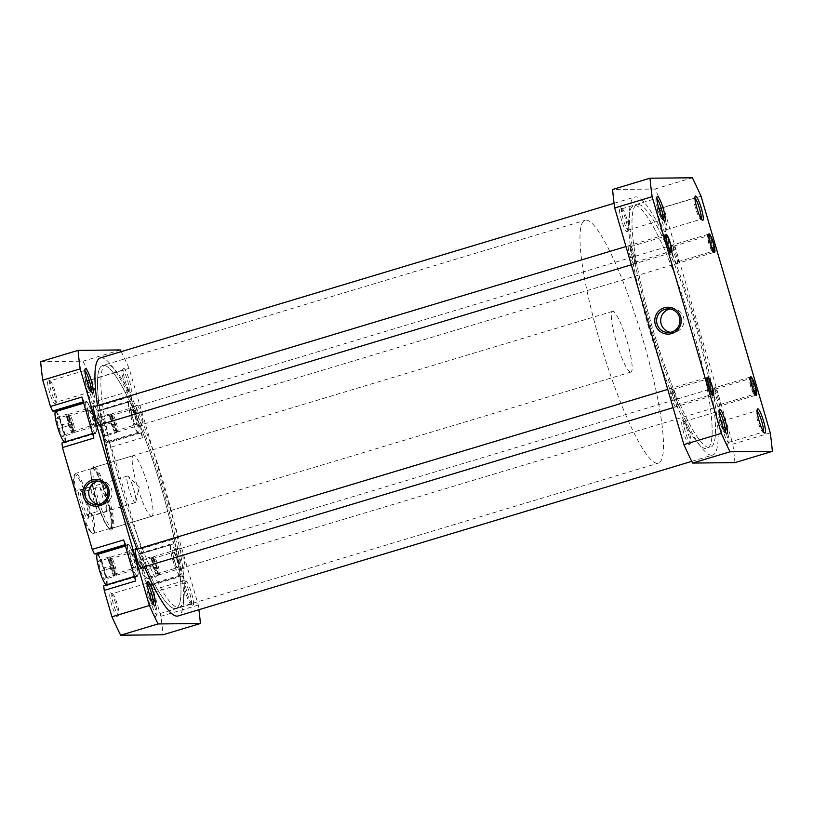 <?xml version="1.0" encoding="UTF-8"?>
<svg xmlns="http://www.w3.org/2000/svg" width="813" height="813" viewBox="0 0 813 813"><rect width="100%" height="100%" fill="white"/><g stroke="black" fill="none" stroke-linecap="round" stroke-linejoin="round"><path stroke-width="0.61" stroke-dasharray="4.07 3.05" d="M157.996 571.031A8.404 1.382 -106.8 0 1 157.57 574.049A8.404 1.382 -106.8 0 1 154.968 569.13A8.404 1.382 -106.8 0 1 152.814 561.061A8.404 1.382 -106.8 0 1 152.793 558.185A8.404 1.382 -106.8 0 1 155.374 561.763A8.404 1.382 -106.8 0 1 157.996 571.031M153.515 560.086A9.512 1.565 73.2 0 0 155.954 569.222A9.512 1.565 73.2 0 0 158.901 574.791A9.512 1.565 73.2 0 0 159.196 574.842A9.512 1.565 73.2 0 0 159.378 571.376A9.512 1.565 73.2 0 0 156.685 561.549A9.512 1.565 73.2 0 0 153.708 556.62A9.512 1.565 73.2 0 0 153.494 556.824A9.512 1.565 73.2 0 0 153.515 560.086M755.44 391.968A9.512 1.565 -106.8 0 1 755.46 395.23A9.512 1.565 -106.8 0 1 755.247 395.433A9.512 1.565 -106.8 0 1 752.269 390.504A9.512 1.565 -106.8 0 1 749.566 380.677A9.512 1.565 -106.8 0 1 749.759 377.212A9.512 1.565 -106.8 0 1 750.053 377.262A9.512 1.565 -106.8 0 1 752.99 382.832A9.512 1.565 -106.8 0 1 755.44 391.968M116.218 428.166A8.404 1.382 -106.8 0 1 115.792 431.175A8.404 1.382 -106.8 0 1 113.19 426.256A8.404 1.382 -106.8 0 1 111.035 418.197A8.404 1.382 -106.8 0 1 111.015 415.311A8.404 1.382 -106.8 0 1 113.596 418.898A8.404 1.382 -106.8 0 1 116.218 428.166M111.737 417.221A9.512 1.565 73.2 0 0 114.176 426.347A9.512 1.565 73.2 0 0 117.123 431.916A9.512 1.565 73.2 0 0 117.418 431.967A9.512 1.565 73.2 0 0 117.6 428.512A9.512 1.565 73.2 0 0 114.907 418.685A9.512 1.565 73.2 0 0 111.93 413.756A9.512 1.565 73.2 0 0 111.716 413.959A9.512 1.565 73.2 0 0 111.737 417.221M713.662 249.103A9.512 1.565 -106.8 0 1 713.682 252.355A9.512 1.565 -106.8 0 1 713.468 252.558A9.512 1.565 -106.8 0 1 710.491 247.64A9.512 1.565 -106.8 0 1 707.788 237.813A9.512 1.565 -106.8 0 1 707.981 234.347A9.512 1.565 -106.8 0 1 708.275 234.398A9.512 1.565 -106.8 0 1 711.212 239.967A9.512 1.565 -106.8 0 1 713.662 249.103M73.272 428.603A8.404 1.382 -106.8 0 1 72.845 431.612A8.404 1.382 -106.8 0 1 70.243 426.693A8.404 1.382 -106.8 0 1 68.089 418.624A8.404 1.382 -106.8 0 1 68.068 415.748A8.404 1.382 -106.8 0 1 70.65 419.335A8.404 1.382 -106.8 0 1 73.272 428.603M68.79 417.648A9.512 1.565 73.2 0 0 71.239 426.784A9.512 1.565 73.2 0 0 74.176 432.353A9.512 1.565 73.2 0 0 74.471 432.404A9.512 1.565 73.2 0 0 74.664 428.939A9.512 1.565 73.2 0 0 71.961 419.112A9.512 1.565 73.2 0 0 68.983 414.193A9.512 1.565 73.2 0 0 68.77 414.396A9.512 1.565 73.2 0 0 68.79 417.648M670.715 249.53A9.512 1.565 -106.8 0 1 670.735 252.792A9.512 1.565 -106.8 0 1 670.522 252.995A9.512 1.565 -106.8 0 1 667.544 248.067A9.512 1.565 -106.8 0 1 664.851 238.239A9.512 1.565 -106.8 0 1 665.034 234.774A9.512 1.565 -106.8 0 1 665.329 234.835A9.512 1.565 -106.8 0 1 668.276 240.394A9.512 1.565 -106.8 0 1 670.715 249.53M115.05 571.468A8.404 1.382 -106.8 0 1 114.623 574.476A8.404 1.382 -106.8 0 1 112.021 569.567A8.404 1.382 -106.8 0 1 109.867 561.498A8.404 1.382 -106.8 0 1 109.846 558.612A8.404 1.382 -106.8 0 1 112.428 562.2A8.404 1.382 -106.8 0 1 115.05 571.468M110.568 560.523A9.512 1.565 73.2 0 0 113.007 569.659A9.512 1.565 73.2 0 0 115.954 575.218A9.512 1.565 73.2 0 0 116.249 575.279A9.512 1.565 73.2 0 0 116.442 571.813A9.512 1.565 73.2 0 0 113.739 561.986A9.512 1.565 73.2 0 0 110.761 557.057A9.512 1.565 73.2 0 0 110.548 557.261A9.512 1.565 73.2 0 0 110.568 560.523M712.493 392.405A9.512 1.565 -106.8 0 1 712.513 395.657A9.512 1.565 -106.8 0 1 712.3 395.86A9.512 1.565 -106.8 0 1 709.322 390.941A9.512 1.565 -106.8 0 1 706.629 381.114A9.512 1.565 -106.8 0 1 706.812 377.649A9.512 1.565 -106.8 0 1 707.107 377.699A9.512 1.565 -106.8 0 1 710.054 383.269A9.512 1.565 -106.8 0 1 712.493 392.405M638.205 204.47A126.828 20.904 -106.8 0 1 694.648 322.934A126.828 20.904 -106.8 0 1 710.308 447.496A126.828 20.904 -106.8 0 1 709.312 447.648A126.828 20.904 -106.8 0 1 652.869 329.184A126.828 20.904 -106.8 0 1 637.209 204.612A126.828 20.904 -106.8 0 1 638.205 204.47A126.828 20.904 -106.8 0 1 694.648 322.934A126.828 20.904 -106.8 0 1 710.308 447.496A126.828 20.904 -106.8 0 1 709.312 447.648A126.828 20.904 -106.8 0 1 652.869 329.184A126.828 20.904 -106.8 0 1 637.209 204.612A126.828 20.904 -106.8 0 1 638.205 204.47M103.688 365.352A126.828 20.904 -106.8 0 1 160.131 483.816A126.828 20.904 -106.8 0 1 175.791 608.388A126.828 20.904 -106.8 0 1 174.795 608.53A126.828 20.904 -106.8 0 1 118.352 490.066A126.828 20.904 -106.8 0 1 102.692 365.504A126.828 20.904 -106.8 0 1 103.688 365.352A126.828 20.904 73.2 0 0 102.692 365.504A126.828 20.904 73.2 0 0 118.352 490.066A126.828 20.904 73.2 0 0 174.795 608.53A126.828 20.904 73.2 0 0 175.791 608.388A126.828 20.904 73.2 0 0 160.131 483.816A126.828 20.904 73.2 0 0 103.688 365.352M144.358 566.813A134.755 22.215 -106.8 0 1 137.092 549.131M100.721 424.508A134.755 22.215 -106.8 0 1 97.479 405.616M100.406 357.913A134.755 22.215 -106.8 0 1 101.462 357.75A134.755 22.215 -106.8 0 1 161.431 483.623A134.755 22.215 -106.8 0 1 178.077 615.98M711.538 455.25A134.755 22.215 -106.8 0 1 651.569 329.377A134.755 22.215 -106.8 0 1 634.923 197.02A134.755 22.215 -106.8 0 1 635.979 196.868A134.755 22.215 -106.8 0 1 695.948 322.741A134.755 22.215 -106.8 0 1 712.595 455.087A134.755 22.215 -106.8 0 1 711.538 455.25M719.109 411.398A11.097 1.829 73.2 0 0 718.662 411.185A11.097 1.829 73.2 0 0 718.58 411.195A11.097 1.829 73.2 0 0 718.326 411.439A11.097 1.829 73.2 0 0 720.023 422.354A11.097 1.829 73.2 0 0 724.637 432.384A11.097 1.829 73.2 0 0 724.891 432.465A11.097 1.829 73.2 0 0 724.972 432.455A11.097 1.829 73.2 0 0 725.308 431.988M711.375 394.64A8.089 1.331 73.2 0 0 711.436 394.63A8.089 1.331 73.2 0 0 710.44 386.693A8.089 1.331 73.2 0 0 706.843 379.143A8.089 1.331 73.2 0 0 706.782 379.153A8.089 1.331 73.2 0 0 706.599 379.325A8.089 1.331 73.2 0 0 707.828 387.273A8.089 1.331 73.2 0 0 711.192 394.59A8.089 1.331 73.2 0 0 711.375 394.64M669.597 251.776A8.089 1.331 73.2 0 0 669.658 251.766A8.089 1.331 73.2 0 0 668.662 243.819A8.089 1.331 73.2 0 0 665.064 236.268A8.089 1.331 73.2 0 0 665.004 236.278A8.089 1.331 73.2 0 0 664.821 236.451A8.089 1.331 73.2 0 0 666.05 244.408A8.089 1.331 73.2 0 0 669.414 251.715A8.089 1.331 73.2 0 0 669.597 251.776M656.894 198.616A11.097 1.829 73.2 0 0 656.447 198.402A11.097 1.829 73.2 0 0 656.355 198.413A11.097 1.829 73.2 0 0 656.111 198.657A11.097 1.829 73.2 0 0 657.798 209.571A11.097 1.829 73.2 0 0 662.412 219.601A11.097 1.829 73.2 0 0 662.666 219.683A11.097 1.829 73.2 0 0 662.758 219.662A11.097 1.829 73.2 0 0 663.093 219.205M757.167 411.012A11.097 1.829 73.2 0 0 756.72 410.799A11.097 1.829 73.2 0 0 756.629 410.809A11.097 1.829 73.2 0 0 756.385 411.053A11.097 1.829 73.2 0 0 758.082 421.967A11.097 1.829 73.2 0 0 762.685 432.008A11.097 1.829 73.2 0 0 762.94 432.079A11.097 1.829 73.2 0 0 763.031 432.069A11.097 1.829 73.2 0 0 763.366 431.601M754.322 394.214A8.089 1.331 73.2 0 0 754.383 394.203A8.089 1.331 73.2 0 0 753.387 386.256A8.089 1.331 73.2 0 0 749.789 378.706A8.089 1.331 73.2 0 0 749.728 378.716A8.089 1.331 73.2 0 0 749.545 378.888A8.089 1.331 73.2 0 0 750.775 386.846A8.089 1.331 73.2 0 0 754.139 394.153A8.089 1.331 73.2 0 0 754.322 394.214M712.544 251.339A8.089 1.331 73.2 0 0 712.605 251.329A8.089 1.331 73.2 0 0 711.609 243.392A8.089 1.331 73.2 0 0 708.011 235.841A8.089 1.331 73.2 0 0 707.95 235.851A8.089 1.331 73.2 0 0 707.767 236.024A8.089 1.331 73.2 0 0 708.997 243.971A8.089 1.331 73.2 0 0 712.361 251.288A8.089 1.331 73.2 0 0 712.544 251.339M694.942 198.23A11.097 1.829 73.2 0 0 694.495 198.016A11.097 1.829 73.2 0 0 694.414 198.026A11.097 1.829 73.2 0 0 694.16 198.27A11.097 1.829 73.2 0 0 695.857 209.185A11.097 1.829 73.2 0 0 700.471 219.225A11.097 1.829 73.2 0 0 700.715 219.297A11.097 1.829 73.2 0 0 700.806 219.286A11.097 1.829 73.2 0 0 701.141 218.819M689.404 444.802A12.683 2.093 73.2 0 0 689.78 444.508A12.683 2.093 73.2 0 0 687.849 432.038A12.683 2.093 73.2 0 0 682.574 420.565A12.683 2.093 73.2 0 0 682.29 420.484A12.683 2.093 73.2 0 0 683.672 432.658A12.683 2.093 73.2 0 0 689.404 444.802M684.231 421.551A11.097 1.829 -106.8 0 1 684.475 421.622A11.097 1.829 -106.8 0 1 689.089 431.662A11.097 1.829 -106.8 0 1 690.786 442.577A11.097 1.829 -106.8 0 1 690.542 442.811A11.097 1.829 -106.8 0 1 690.45 442.831A11.097 1.829 -106.8 0 1 685.511 432.465A11.097 1.829 -106.8 0 1 684.14 421.561A11.097 1.829 -106.8 0 1 684.231 421.551M675.888 406.978A9.675 1.596 73.2 0 0 676.182 406.764A9.675 1.596 73.2 0 0 674.699 397.252A9.675 1.596 73.2 0 0 670.684 388.502A9.675 1.596 73.2 0 0 670.461 388.431A9.675 1.596 73.2 0 0 671.518 397.72A9.675 1.596 73.2 0 0 675.888 406.978M672.402 389.508A8.089 1.331 -106.8 0 1 672.585 389.559A8.089 1.331 -106.8 0 1 675.949 396.876A8.089 1.331 -106.8 0 1 677.178 404.823A8.089 1.331 -106.8 0 1 677.005 404.996A8.089 1.331 -106.8 0 1 676.934 405.006A8.089 1.331 -106.8 0 1 673.337 397.455A8.089 1.331 -106.8 0 1 672.341 389.518A8.089 1.331 -106.8 0 1 672.402 389.508M634.11 264.113A9.675 1.596 73.2 0 0 634.404 263.89A9.675 1.596 73.2 0 0 632.921 254.378A9.675 1.596 73.2 0 0 628.906 245.628A9.675 1.596 73.2 0 0 628.683 245.567A9.675 1.596 73.2 0 0 629.74 254.855A9.675 1.596 73.2 0 0 634.11 264.113M630.624 246.634A8.089 1.331 -106.8 0 1 630.807 246.695A8.089 1.331 -106.8 0 1 634.17 254.002A8.089 1.331 -106.8 0 1 635.4 261.959A8.089 1.331 -106.8 0 1 635.227 262.132A8.089 1.331 -106.8 0 1 635.156 262.142A8.089 1.331 -106.8 0 1 631.559 254.591A8.089 1.331 -106.8 0 1 630.563 246.644A8.089 1.331 -106.8 0 1 630.624 246.634M627.179 232.02A12.683 2.093 73.2 0 0 627.555 231.725A12.683 2.093 73.2 0 0 625.624 219.256A12.683 2.093 73.2 0 0 620.349 207.782A12.683 2.093 73.2 0 0 620.065 207.701A12.683 2.093 73.2 0 0 621.447 219.876A12.683 2.093 73.2 0 0 627.179 232.02M622.006 208.768A11.097 1.829 -106.8 0 1 622.26 208.839A11.097 1.829 -106.8 0 1 626.874 218.88A11.097 1.829 -106.8 0 1 628.561 229.794A11.097 1.829 -106.8 0 1 628.317 230.028A11.097 1.829 -106.8 0 1 628.225 230.049A11.097 1.829 -106.8 0 1 623.286 219.683A11.097 1.829 -106.8 0 1 621.925 208.778A11.097 1.829 -106.8 0 1 622.006 208.768M727.452 444.416A12.683 2.093 73.2 0 0 727.838 444.132A12.683 2.093 73.2 0 0 725.897 431.652A12.683 2.093 73.2 0 0 720.623 420.179A12.683 2.093 73.2 0 0 720.338 420.097A12.683 2.093 73.2 0 0 721.72 432.282A12.683 2.093 73.2 0 0 727.452 444.416M722.279 421.164A11.097 1.829 -106.8 0 1 722.533 421.236A11.097 1.829 -106.8 0 1 727.147 431.276A11.097 1.829 -106.8 0 1 728.834 442.191A11.097 1.829 -106.8 0 1 728.59 442.435A11.097 1.829 -106.8 0 1 728.509 442.445A11.097 1.829 -106.8 0 1 723.57 432.079A11.097 1.829 -106.8 0 1 722.198 421.175A11.097 1.829 -106.8 0 1 722.279 421.164M718.834 406.541A9.675 1.596 73.2 0 0 719.119 406.327A9.675 1.596 73.2 0 0 717.645 396.815A9.675 1.596 73.2 0 0 713.631 388.065A9.675 1.596 73.2 0 0 713.408 388.004A9.675 1.596 73.2 0 0 714.464 397.293A9.675 1.596 73.2 0 0 718.834 406.541M715.349 389.071A8.089 1.331 -106.8 0 1 715.531 389.122A8.089 1.331 -106.8 0 1 718.895 396.439A8.089 1.331 -106.8 0 1 720.125 404.396A8.089 1.331 -106.8 0 1 719.952 404.569A8.089 1.331 -106.8 0 1 719.881 404.579A8.089 1.331 -106.8 0 1 716.283 397.018A8.089 1.331 -106.8 0 1 715.288 389.081A8.089 1.331 -106.8 0 1 715.349 389.071M677.056 263.676A9.675 1.596 73.2 0 0 677.341 263.453A9.675 1.596 73.2 0 0 675.867 253.941A9.675 1.596 73.2 0 0 671.853 245.201A9.675 1.596 73.2 0 0 671.629 245.13A9.675 1.596 73.2 0 0 672.686 254.418A9.675 1.596 73.2 0 0 677.056 263.676M673.571 246.207A8.089 1.331 -106.8 0 1 673.753 246.258A8.089 1.331 -106.8 0 1 677.117 253.575A8.089 1.331 -106.8 0 1 678.347 261.522A8.089 1.331 -106.8 0 1 678.174 261.695A8.089 1.331 -106.8 0 1 678.103 261.705A8.089 1.331 -106.8 0 1 674.505 254.154A8.089 1.331 -106.8 0 1 673.51 246.217A8.089 1.331 -106.8 0 1 673.571 246.207M665.227 231.634A12.683 2.093 73.2 0 0 665.613 231.349A12.683 2.093 73.2 0 0 663.672 218.87A12.683 2.093 73.2 0 0 658.408 207.396A12.683 2.093 73.2 0 0 658.113 207.315A12.683 2.093 73.2 0 0 659.495 219.49A12.683 2.093 73.2 0 0 665.227 231.634M660.065 208.382A11.097 1.829 -106.8 0 1 660.308 208.453A11.097 1.829 -106.8 0 1 664.922 218.494A11.097 1.829 -106.8 0 1 666.619 229.408A11.097 1.829 -106.8 0 1 666.365 229.652A11.097 1.829 -106.8 0 1 666.284 229.662A11.097 1.829 -106.8 0 1 661.345 219.297A11.097 1.829 -106.8 0 1 659.973 208.392A11.097 1.829 -106.8 0 1 660.065 208.382M670.44 332.314A11.849 11.677 -90.6 0 0 683.906 318.869A11.849 11.677 -90.6 0 0 670.207 308.981M705.948 448.664A126.828 20.904 -106.8 0 1 649.506 330.19A126.828 20.904 -106.8 0 1 633.835 205.628A126.828 20.904 -106.8 0 1 634.831 205.476A126.828 20.904 -106.8 0 1 691.274 323.95A126.828 20.904 -106.8 0 1 706.944 448.512A126.828 20.904 -106.8 0 1 705.948 448.664A126.828 20.904 -106.8 0 1 649.506 330.19A126.828 20.904 -106.8 0 1 633.835 205.628A126.828 20.904 -106.8 0 1 634.831 205.476A126.828 20.904 -106.8 0 1 691.274 323.95A126.828 20.904 -106.8 0 1 706.944 448.512A126.828 20.904 -106.8 0 1 705.948 448.664M734.922 462.627A188.646 31.097 73.2 0 0 732.818 444.132L663.621 207.478A188.646 31.097 73.2 0 0 654.922 189.053L612.596 189.48M654.922 189.053L692.351 177.783M663.621 207.478L701.05 196.218M770.257 432.872L732.818 444.132M107.59 441.53A15.854 2.612 -106.8 0 1 100.527 426.723A15.854 2.612 -106.8 0 1 98.576 411.154A15.854 2.612 -106.8 0 1 98.698 411.134A15.854 2.612 -106.8 0 1 105.751 425.941A15.854 2.612 -106.8 0 1 107.712 441.51A15.854 2.612 -106.8 0 1 107.59 441.53M138.281 432.292A15.854 2.612 -106.8 0 1 131.228 417.486A15.854 2.612 -106.8 0 1 129.267 401.917A15.854 2.612 -106.8 0 1 129.389 401.896A15.854 2.612 -106.8 0 1 136.452 416.703A15.854 2.612 -106.8 0 1 138.403 432.272A15.854 2.612 -106.8 0 1 138.281 432.292M149.368 584.405A15.854 2.612 -106.8 0 1 142.305 569.598A15.854 2.612 -106.8 0 1 140.354 554.019A15.854 2.612 -106.8 0 1 140.476 554.009A15.854 2.612 -106.8 0 1 147.529 568.815A15.854 2.612 -106.8 0 1 149.49 584.384A15.854 2.612 -106.8 0 1 149.368 584.405M180.059 575.167A15.854 2.612 -106.8 0 1 173.006 560.35A15.854 2.612 -106.8 0 1 171.045 544.781A15.854 2.612 -106.8 0 1 171.167 544.761A15.854 2.612 -106.8 0 1 178.23 559.578A15.854 2.612 -106.8 0 1 180.181 575.147A15.854 2.612 -106.8 0 1 180.059 575.167M97.408 554.456A15.854 2.612 -106.8 0 1 97.53 554.436A15.854 2.612 -106.8 0 1 104.582 569.242A15.854 2.612 -106.8 0 1 106.544 584.821M137.112 575.594A15.854 2.612 -106.8 0 1 130.06 560.787A15.854 2.612 -106.8 0 1 128.098 545.218A15.854 2.612 -106.8 0 1 128.22 545.198A15.854 2.612 -106.8 0 1 135.283 560.005A15.854 2.612 -106.8 0 1 137.234 575.574A15.854 2.612 -106.8 0 1 137.112 575.594M55.63 411.591A15.854 2.612 -106.8 0 1 55.751 411.571A15.854 2.612 -106.8 0 1 62.804 426.378A15.854 2.612 -106.8 0 1 64.766 441.947M95.334 432.729A15.854 2.612 -106.8 0 1 88.282 417.923A15.854 2.612 -106.8 0 1 86.32 402.354A15.854 2.612 -106.8 0 1 86.442 402.333A15.854 2.612 -106.8 0 1 93.505 417.14A15.854 2.612 -106.8 0 1 95.456 432.709A15.854 2.612 -106.8 0 1 95.334 432.729M55.233 404.173A12.683 2.093 73.2 0 0 55.609 403.888A12.683 2.093 73.2 0 0 53.678 391.409A12.683 2.093 73.2 0 0 48.404 379.935A12.683 2.093 73.2 0 0 48.119 379.854A12.683 2.093 73.2 0 0 49.502 392.029A12.683 2.093 73.2 0 0 55.233 404.173M50.06 380.921A11.097 1.829 -106.8 0 1 50.315 380.992A11.097 1.829 -106.8 0 1 54.918 391.033A11.097 1.829 -106.8 0 1 56.615 401.947A11.097 1.829 -106.8 0 1 56.371 402.191A11.097 1.829 -106.8 0 1 56.28 402.201A11.097 1.829 -106.8 0 1 51.341 391.836A11.097 1.829 -106.8 0 1 49.969 380.931A11.097 1.829 -106.8 0 1 50.06 380.921M117.448 616.955A12.683 2.093 73.2 0 0 117.834 616.671A12.683 2.093 73.2 0 0 115.893 604.191A12.683 2.093 73.2 0 0 110.629 592.718A12.683 2.093 73.2 0 0 110.344 592.636A12.683 2.093 73.2 0 0 111.716 604.821A12.683 2.093 73.2 0 0 117.448 616.955M112.285 593.703A11.097 1.829 -106.8 0 1 112.529 593.775A11.097 1.829 -106.8 0 1 117.143 603.815A11.097 1.829 -106.8 0 1 118.84 614.73A11.097 1.829 -106.8 0 1 118.586 614.974A11.097 1.829 -106.8 0 1 118.505 614.984A11.097 1.829 -106.8 0 1 113.566 604.618A11.097 1.829 -106.8 0 1 112.194 593.714A11.097 1.829 -106.8 0 1 112.285 593.703M155.507 616.569A12.683 2.093 73.2 0 0 155.883 616.284A12.683 2.093 73.2 0 0 153.952 603.805A12.683 2.093 73.2 0 0 148.677 592.331A12.683 2.093 73.2 0 0 148.393 592.25A12.683 2.093 73.2 0 0 149.775 604.435A12.683 2.093 73.2 0 0 155.507 616.569M150.334 593.317A11.097 1.829 -106.8 0 1 150.588 593.399A11.097 1.829 -106.8 0 1 155.202 603.429A11.097 1.829 -106.8 0 1 156.889 614.343A11.097 1.829 -106.8 0 1 156.645 614.587A11.097 1.829 -106.8 0 1 156.553 614.598A11.097 1.829 -106.8 0 1 151.614 604.232A11.097 1.829 -106.8 0 1 150.242 593.338A11.097 1.829 -106.8 0 1 150.334 593.317M93.282 403.787A12.683 2.093 73.2 0 0 93.668 403.502A12.683 2.093 73.2 0 0 91.727 391.023A12.683 2.093 73.2 0 0 86.452 379.549A12.683 2.093 73.2 0 0 86.168 379.468A12.683 2.093 73.2 0 0 87.55 391.653A12.683 2.093 73.2 0 0 93.282 403.787M88.109 380.535A11.097 1.829 -106.8 0 1 88.363 380.616A11.097 1.829 -106.8 0 1 92.977 390.647A11.097 1.829 -106.8 0 1 94.674 401.561A11.097 1.829 -106.8 0 1 94.42 401.805A11.097 1.829 -106.8 0 1 94.338 401.815A11.097 1.829 -106.8 0 1 89.4 391.449A11.097 1.829 -106.8 0 1 88.028 380.545A11.097 1.829 -106.8 0 1 88.109 380.535M84.948 370.769A11.097 1.829 73.2 0 0 84.491 370.555A11.097 1.829 73.2 0 0 84.41 370.565A11.097 1.829 73.2 0 0 84.166 370.809A11.097 1.829 73.2 0 0 85.853 381.724A11.097 1.829 73.2 0 0 90.467 391.764A11.097 1.829 73.2 0 0 90.721 391.836A11.097 1.829 73.2 0 0 90.802 391.825A11.097 1.829 73.2 0 0 91.137 391.358M147.163 583.551A11.097 1.829 73.2 0 0 146.716 583.338A11.097 1.829 73.2 0 0 146.635 583.348A11.097 1.829 73.2 0 0 146.381 583.592A11.097 1.829 73.2 0 0 148.078 594.506A11.097 1.829 73.2 0 0 152.692 604.547A11.097 1.829 73.2 0 0 152.935 604.618A11.097 1.829 73.2 0 0 153.027 604.608A11.097 1.829 73.2 0 0 153.362 604.14M123.596 368.198A12.683 2.093 -106.8 0 1 129.328 380.342A12.683 2.093 -106.8 0 1 130.71 392.516A12.683 2.093 -106.8 0 1 130.426 392.435A12.683 2.093 -106.8 0 1 125.151 380.962A12.683 2.093 -106.8 0 1 123.22 368.492A12.683 2.093 -106.8 0 1 123.596 368.198M128.769 391.449A11.097 1.829 73.2 0 0 128.861 391.439A11.097 1.829 73.2 0 0 127.489 380.535A11.097 1.829 73.2 0 0 122.55 370.169A11.097 1.829 73.2 0 0 122.458 370.189A11.097 1.829 73.2 0 0 122.214 370.423A11.097 1.829 73.2 0 0 123.911 381.338A11.097 1.829 73.2 0 0 128.525 391.378A11.097 1.829 73.2 0 0 128.769 391.449M185.821 580.98A12.683 2.093 -106.8 0 1 191.553 593.124A12.683 2.093 -106.8 0 1 192.935 605.299A12.683 2.093 -106.8 0 1 192.651 605.218A12.683 2.093 -106.8 0 1 187.376 593.744A12.683 2.093 -106.8 0 1 185.445 581.275A12.683 2.093 -106.8 0 1 185.821 580.98M190.994 604.232A11.097 1.829 73.2 0 0 191.075 604.222A11.097 1.829 73.2 0 0 189.714 593.317A11.097 1.829 73.2 0 0 184.775 582.951A11.097 1.829 73.2 0 0 184.683 582.972A11.097 1.829 73.2 0 0 184.439 583.206A11.097 1.829 73.2 0 0 186.126 594.12A11.097 1.829 73.2 0 0 190.74 604.161A11.097 1.829 73.2 0 0 190.994 604.232M111.147 530.127A33.292 5.488 73.2 0 0 112.153 529.375A33.292 5.488 73.2 0 0 107.062 496.631A33.292 5.488 73.2 0 0 93.231 466.52A33.292 5.488 73.2 0 0 92.479 466.296A33.292 5.488 73.2 0 0 96.107 498.267A33.292 5.488 73.2 0 0 111.147 530.127M94.42 467.363A31.707 5.224 -106.8 0 1 95.131 467.577A31.707 5.224 -106.8 0 1 108.312 496.255A31.707 5.224 -106.8 0 1 113.149 527.444A31.707 5.224 -106.8 0 1 112.448 528.125A31.707 5.224 -106.8 0 1 112.194 528.155A31.707 5.224 -106.8 0 1 98.088 498.542A31.707 5.224 -106.8 0 1 94.166 467.404A31.707 5.224 -106.8 0 1 94.42 467.363M98.495 504.467A11.849 11.677 -90.6 0 0 111.96 491.022A11.849 11.677 -90.6 0 0 98.261 481.133M107.052 364.336A126.828 20.904 73.2 0 0 106.056 364.488A126.828 20.904 73.2 0 0 121.726 489.05A126.828 20.904 73.2 0 0 178.169 607.524A126.828 20.904 73.2 0 0 179.165 607.372A126.828 20.904 73.2 0 0 163.494 482.81A126.828 20.904 73.2 0 0 107.052 364.336M151.503 516.326A31.707 5.224 73.2 0 0 151.746 516.285A31.707 5.224 73.2 0 0 147.834 485.148A31.707 5.224 73.2 0 0 133.718 455.534A31.707 5.224 73.2 0 0 133.474 455.575A31.707 5.224 73.2 0 0 137.387 486.713A31.707 5.224 73.2 0 0 151.503 516.326M135.558 570.279A10.305 1.697 73.2 0 0 135.639 570.269A10.305 1.697 73.2 0 0 134.369 560.147A10.305 1.697 73.2 0 0 129.785 550.523A10.305 1.697 73.2 0 0 129.704 550.533A10.305 1.697 73.2 0 0 130.974 560.655A10.305 1.697 73.2 0 0 135.558 570.279M136.543 549.303A10.305 1.697 -106.8 0 1 140.283 558.104A10.305 1.697 -106.8 0 1 142.021 567.515M93.78 427.404A10.305 1.697 73.2 0 0 93.861 427.394A10.305 1.697 73.2 0 0 92.591 417.272A10.305 1.697 73.2 0 0 88.007 407.648A10.305 1.697 73.2 0 0 87.926 407.659A10.305 1.697 73.2 0 0 89.196 417.78A10.305 1.697 73.2 0 0 93.78 427.404M94.765 406.429A10.305 1.697 -106.8 0 1 98.505 415.24A10.305 1.697 -106.8 0 1 100.243 424.65M136.726 426.977A10.305 1.697 73.2 0 0 136.808 426.967A10.305 1.697 73.2 0 0 135.537 416.845A10.305 1.697 73.2 0 0 130.944 407.211A10.305 1.697 73.2 0 0 130.863 407.232A10.305 1.697 73.2 0 0 132.143 417.354A10.305 1.697 73.2 0 0 136.726 426.977M136.94 405.413A10.305 1.697 -106.8 0 1 141.523 415.036A10.305 1.697 -106.8 0 1 142.793 425.158A10.305 1.697 -106.8 0 1 142.712 425.169A10.305 1.697 -106.8 0 1 138.129 415.545A10.305 1.697 -106.8 0 1 136.858 405.423A10.305 1.697 -106.8 0 1 136.94 405.413M178.504 569.842A10.305 1.697 73.2 0 0 178.586 569.832A10.305 1.697 73.2 0 0 177.315 559.71A10.305 1.697 73.2 0 0 172.722 550.086A10.305 1.697 73.2 0 0 172.641 550.096A10.305 1.697 73.2 0 0 173.921 560.218A10.305 1.697 73.2 0 0 178.504 569.842M178.718 548.287A10.305 1.697 -106.8 0 1 183.301 557.911A10.305 1.697 -106.8 0 1 184.571 568.033A10.305 1.697 -106.8 0 1 184.49 568.043A10.305 1.697 -106.8 0 1 179.907 558.419A10.305 1.697 -106.8 0 1 178.636 548.297A10.305 1.697 -106.8 0 1 178.718 548.287M88.668 409.925A7.927 1.311 -106.8 0 1 92.194 417.333A7.927 1.311 -106.8 0 1 93.18 425.118A7.927 1.311 -106.8 0 1 93.109 425.128A7.927 1.311 -106.8 0 1 89.582 417.719A7.927 1.311 -106.8 0 1 88.607 409.935A7.927 1.311 -106.8 0 1 88.668 409.925M67.713 416.236A7.927 1.311 -106.8 0 1 71.239 423.644A7.927 1.311 -106.8 0 1 72.215 431.429A7.927 1.311 -106.8 0 1 72.154 431.439A7.927 1.311 -106.8 0 1 68.627 424.03A7.927 1.311 -106.8 0 1 67.642 416.246A7.927 1.311 -106.8 0 1 67.713 416.236M130.446 552.799A7.927 1.311 -106.8 0 1 133.972 560.198A7.927 1.311 -106.8 0 1 134.958 567.992A7.927 1.311 -106.8 0 1 134.887 567.992A7.927 1.311 -106.8 0 1 131.36 560.594A7.927 1.311 -106.8 0 1 130.385 552.81A7.927 1.311 -106.8 0 1 130.446 552.799M109.481 559.11A7.927 1.311 -106.8 0 1 113.017 566.509A7.927 1.311 -106.8 0 1 113.993 574.293A7.927 1.311 -106.8 0 1 113.932 574.303A7.927 1.311 -106.8 0 1 110.405 566.905A7.927 1.311 -106.8 0 1 109.42 559.12A7.927 1.311 -106.8 0 1 109.481 559.11M173.393 552.362A7.927 1.311 -106.8 0 1 176.919 559.771A7.927 1.311 -106.8 0 1 177.895 567.555A7.927 1.311 -106.8 0 1 177.834 567.565A7.927 1.311 -106.8 0 1 174.307 560.157A7.927 1.311 -106.8 0 1 173.332 552.373A7.927 1.311 -106.8 0 1 173.393 552.362M152.427 558.673A7.927 1.311 -106.8 0 1 155.954 566.082A7.927 1.311 -106.8 0 1 156.939 573.866A7.927 1.311 -106.8 0 1 156.879 573.876A7.927 1.311 -106.8 0 1 153.352 566.468A7.927 1.311 -106.8 0 1 152.366 558.683A7.927 1.311 -106.8 0 1 152.427 558.673M131.615 409.498A7.927 1.311 -106.8 0 1 135.141 416.896A7.927 1.311 -106.8 0 1 136.117 424.681A7.927 1.311 -106.8 0 1 136.056 424.691A7.927 1.311 -106.8 0 1 132.529 417.293A7.927 1.311 -106.8 0 1 131.554 409.508A7.927 1.311 -106.8 0 1 131.615 409.498M110.649 415.809A7.927 1.311 -106.8 0 1 114.176 423.207A7.927 1.311 -106.8 0 1 115.161 430.992A7.927 1.311 -106.8 0 1 115.1 431.002A7.927 1.311 -106.8 0 1 111.574 423.603A7.927 1.311 -106.8 0 1 110.588 415.819A7.927 1.311 -106.8 0 1 110.649 415.809M138.505 433.055A16.646 2.744 -106.8 0 1 131.096 417.506A16.646 2.744 -106.8 0 1 129.043 401.155A16.646 2.744 -106.8 0 1 129.165 401.134L131.34 401.114L130.822 396.551L142.824 437.587L140.679 433.034L138.505 433.055L107.062 442.516A16.646 2.744 -106.8 0 1 99.653 426.967A16.646 2.744 -106.8 0 1 97.601 410.616A16.646 2.744 -106.8 0 1 97.723 410.606L99.897 410.575L131.34 401.114M180.283 575.919A16.646 2.744 -106.8 0 1 172.874 560.37A16.646 2.744 -106.8 0 1 170.821 544.029A16.646 2.744 -106.8 0 1 170.943 544.009L173.118 543.988L172.6 539.415L184.602 580.452L182.458 575.899L180.283 575.919L148.84 585.39A16.646 2.744 -106.8 0 1 141.432 569.842A16.646 2.744 -106.8 0 1 139.379 553.49A16.646 2.744 -106.8 0 1 139.501 553.47L141.675 553.45L173.118 543.988M123.678 539.913L125.832 544.466L128.007 544.436A16.646 2.744 -106.8 0 1 135.415 559.984A16.646 2.744 -106.8 0 1 137.468 576.336A16.646 2.744 -106.8 0 1 137.336 576.356L135.161 576.376L135.68 580.949M81.9 397.039L84.054 401.592L86.229 401.571A16.646 2.744 -106.8 0 1 93.637 417.12A16.646 2.744 -106.8 0 1 95.69 433.471A16.646 2.744 -106.8 0 1 95.558 433.492L93.383 433.512L93.902 438.075M40.65 361.633L82.967 361.206A188.646 31.097 -106.8 0 1 91.676 379.641L99.379 406.012L99.897 410.575M140.679 433.034L109.237 442.496L107.062 442.516M109.237 442.496L111.381 447.048L141.157 548.877L141.675 553.45M182.458 575.899L151.015 585.37L148.84 585.39M151.015 585.37L153.159 589.913L160.872 616.295A188.646 31.097 -106.8 0 1 162.976 634.79M106.554 584.984A16.646 2.744 -106.8 0 1 106.025 585.797A16.646 2.744 -106.8 0 1 105.893 585.817L103.718 585.838M97.458 554.436A16.646 2.744 -106.8 0 1 103.851 569.07A16.646 2.744 -106.8 0 1 106.594 584.801M64.776 442.12A16.646 2.744 -106.8 0 1 64.247 442.933A16.646 2.744 -106.8 0 1 64.115 442.953L61.94 442.973M55.68 411.571A16.646 2.744 -106.8 0 1 62.073 426.205A16.646 2.744 -106.8 0 1 64.816 441.937M121.249 351.643A188.646 31.097 -106.8 0 1 129.104 368.37L198.301 605.024A188.646 31.097 -106.8 0 1 198.921 609.699M120.405 349.946L82.967 361.206M130.822 396.551L99.379 406.012M91.676 379.641L129.104 368.37M198.301 605.024L160.872 616.295M153.159 589.913L184.602 580.452M172.6 539.415L141.157 548.877M111.381 447.048L142.824 437.587M125.832 544.466L125.08 544.69M134.409 576.6L135.161 576.376M84.054 401.592L83.302 401.815M92.631 433.736L93.383 433.512M63.77 434.864L62.428 436.642L58.851 428.542L56.625 418.665L57.967 416.886L61.544 424.986L63.77 434.864L73.505 431.937L72.164 433.715L62.428 436.642M105.558 577.85L104.155 579.445L100.578 571.234L98.393 561.417L99.796 559.822L103.373 568.043L105.558 577.85L115.294 574.923L113.891 576.519L104.155 579.445M148.515 578.571L146.482 578.053L142.885 568.683L141.32 559.832L143.362 560.35L146.96 569.72L148.515 578.571L158.25 575.645L156.218 575.126L146.482 578.053M106.747 435.626L104.755 435.27L101.147 425.971L99.542 417.039L101.534 417.404L105.131 426.693L106.747 435.626L116.483 432.699L114.481 432.343L104.755 435.27M72.164 433.715L68.587 425.616L66.361 415.738L67.703 413.959L71.27 422.059L73.505 431.937M71.27 422.059L61.544 424.986M67.703 413.959L57.967 416.886M66.361 415.738L56.625 418.665M68.587 425.616L58.851 428.542M113.891 576.519L110.304 568.307L108.129 558.49L109.531 556.895L113.109 565.106L115.294 574.923M113.109 565.106L103.373 568.043M109.531 556.895L99.796 559.822M108.129 558.49L98.393 561.417M110.304 568.307L100.578 571.234M156.218 575.126L152.61 565.757L151.055 556.905L153.088 557.423L156.685 566.793L158.25 575.645M156.685 566.793L146.96 569.72M153.088 557.423L143.362 560.35M151.055 556.905L141.32 559.832M152.61 565.757L142.885 568.683M114.481 432.343L110.883 423.045L109.277 414.112L111.269 414.467L114.867 423.766L116.483 432.699M114.867 423.766L105.131 426.693M111.269 414.467L101.534 417.404M109.277 414.112L99.542 417.039M110.883 423.045L101.147 425.971M74.908 490.117A30.203 4.98 -106.8 0 1 74.095 475.463A30.203 4.98 -106.8 0 1 74.999 474.782A30.203 4.98 -106.8 0 1 85.589 494.202L85.802 491.011A31.311 5.163 73.2 0 0 75.741 473.4A31.311 5.163 73.2 0 0 75.497 473.43A31.311 5.163 73.2 0 0 74.796 474.101A31.311 5.163 73.2 0 0 76.016 491.113L89.938 486.916L97.164 511.631L83.241 515.818A31.311 5.163 73.2 0 0 92.591 533.226A31.311 5.163 73.2 0 0 93.292 533.43A31.311 5.163 73.2 0 0 93.546 533.399A31.311 5.163 73.2 0 0 93.017 515.716L106.95 511.529L106.432 498.379A31.311 5.163 -106.8 0 1 110.09 528.42A31.311 5.163 -106.8 0 1 109.836 528.45A31.311 5.163 -106.8 0 1 109.135 528.247A31.311 5.163 -106.8 0 1 95.69 498.491A31.311 5.163 -106.8 0 1 91.341 469.121A31.311 5.163 -106.8 0 1 92.042 468.451A31.311 5.163 -106.8 0 1 92.286 468.42A31.311 5.163 -106.8 0 1 106.432 498.379L99.725 486.824L85.802 491.011M630.614 372.11A31.707 5.224 -106.8 0 1 616.508 342.497A31.707 5.224 -106.8 0 1 612.596 311.359A31.707 5.224 -106.8 0 1 612.839 311.318A31.707 5.224 -106.8 0 1 626.955 340.932A31.707 5.224 -106.8 0 1 630.868 372.08A31.707 5.224 -106.8 0 1 630.614 372.11M110.324 528.724A31.707 5.224 -106.8 0 1 109.613 528.511A31.707 5.224 -106.8 0 1 96.432 499.832A31.707 5.224 -106.8 0 1 91.595 468.644A31.707 5.224 -106.8 0 1 92.296 467.963A31.707 5.224 -106.8 0 1 92.55 467.922A31.707 5.224 -106.8 0 1 106.655 497.546A31.707 5.224 -106.8 0 1 110.578 528.684A31.707 5.224 -106.8 0 1 110.324 528.724M657.28 463.308A126.828 20.904 -106.8 0 1 600.837 344.844A126.828 20.904 -106.8 0 1 585.177 220.272A126.828 20.904 -106.8 0 1 586.173 220.13A126.828 20.904 -106.8 0 1 642.616 338.594A126.828 20.904 -106.8 0 1 658.286 463.156A126.828 20.904 -106.8 0 1 657.28 463.308M87.804 518.552A15.457 2.551 73.2 0 0 88.271 518.196A15.457 2.551 73.2 0 0 85.914 502.993A15.457 2.551 73.2 0 0 79.481 489.02A15.457 2.551 73.2 0 0 79.135 488.908A15.457 2.551 73.2 0 0 80.822 503.755A15.457 2.551 73.2 0 0 87.804 518.552M81.076 489.985A13.872 2.287 -106.8 0 1 81.391 490.076A13.872 2.287 -106.8 0 1 87.154 502.617A13.872 2.287 -106.8 0 1 89.278 516.265A13.872 2.287 -106.8 0 1 88.963 516.56A13.872 2.287 -106.8 0 1 88.851 516.58A13.872 2.287 -106.8 0 1 82.682 503.623A13.872 2.287 -106.8 0 1 80.965 489.995A13.872 2.287 -106.8 0 1 81.076 489.985M127.489 476.012A13.872 2.287 -106.8 0 1 128.149 476.367A13.872 2.287 -106.8 0 1 133.576 488.654A13.872 2.287 -106.8 0 1 135.832 501.885A13.872 2.287 -106.8 0 1 135.375 502.597A13.872 2.287 -106.8 0 1 135.273 502.607A13.872 2.287 -106.8 0 1 129.094 489.65A13.872 2.287 -106.8 0 1 127.387 476.032A13.872 2.287 -106.8 0 1 127.489 476.012M93.017 515.716L91.137 513.166L85.589 494.202M91.137 513.166A30.203 4.98 -106.8 0 1 91.259 532.485A30.203 4.98 -106.8 0 1 82.896 517.434M76.016 491.113L75.802 494.304M81.351 513.257L83.241 515.818M106.95 511.529L99.725 486.824M89.938 486.916L95.69 498.491L97.164 511.631M128.007 544.436L125.243 545.269M137.336 576.356L105.893 585.817M86.229 401.571L83.465 402.405M95.558 433.492L64.115 442.953M129.165 401.134L97.723 410.606M170.943 544.009L139.501 553.47M157.57 574.049L158.901 574.791M755.247 395.433L159.196 574.842M749.759 377.212L153.708 556.62M152.793 558.185L153.494 556.824M115.792 431.175L117.123 431.916M713.468 252.558L117.418 431.967M707.981 234.347L111.93 413.756M111.015 415.311L111.716 413.959M72.845 431.612L74.176 432.353M670.522 252.995L631.315 264.794M98.993 425.026L74.471 432.404M665.034 234.774L625.969 246.542M93.515 406.805L68.983 414.193M68.068 415.748L68.77 414.396M114.623 574.476L115.954 575.218M712.3 395.86L673.093 407.669M140.771 567.891L116.249 575.279M706.812 377.649L667.747 389.407M135.293 549.679L110.761 557.057M109.846 558.612L110.548 557.261M179.165 607.372L658.286 463.156M614.079 203.301L634.923 197.02M691.751 461.357L712.595 455.087M106.056 364.488L585.177 220.272M684.475 421.622L682.574 420.565M690.786 442.577L689.78 444.508M672.585 389.559L670.684 388.502M677.178 404.823L676.182 406.764M630.807 246.695L628.906 245.628M635.4 261.959L634.404 263.89M622.26 208.839L620.349 207.782M628.561 229.794L627.555 231.725M722.533 421.236L720.623 420.179M728.834 442.191L727.838 444.132M715.531 389.122L713.631 388.065M720.125 404.396L719.119 406.327M673.753 246.258L671.853 245.201M678.347 261.522L677.341 263.453M660.308 208.453L658.408 207.396M666.619 229.408L665.613 231.349M672.483 332.476L668.398 332.517M690.542 442.811L724.972 432.455M628.317 230.028L662.758 219.662M666.365 229.652L700.806 219.286M728.59 442.435L763.031 432.069M677.005 404.996L711.436 394.63M635.227 262.132L669.658 251.766M678.174 261.695L712.605 251.329M719.952 404.569L754.383 394.203M715.288 389.081L749.728 378.716M673.51 246.217L707.95 235.851M630.563 246.644L665.004 236.278M672.341 389.518L706.782 379.153M722.198 421.175L756.629 410.809M659.973 208.392L694.414 198.026M621.925 208.778L656.355 198.413M684.14 421.561L718.58 411.195M672.239 308.777L668.164 308.818M700.471 219.225L702.371 220.282M694.16 198.27L695.166 196.329M712.361 251.288L714.261 252.345M707.767 236.024L708.773 234.083M754.139 394.153L756.039 395.209M749.545 378.888L750.551 376.958M762.685 432.008L764.596 433.065M756.385 411.053L757.391 409.112M662.412 219.601L664.323 220.669M656.111 198.657L657.117 196.716M669.414 251.715L671.325 252.782M664.821 236.451L665.827 234.52M711.192 394.59L713.103 395.646M706.599 379.325L707.605 377.384M724.637 432.384L726.548 433.451M718.326 411.439L719.332 409.498M98.576 411.154L129.267 401.917M140.354 554.019L171.045 544.781M125.466 546.011L128.098 545.218M83.688 403.146L86.32 402.354M50.315 380.992L48.404 379.935M56.615 401.947L55.609 403.888M112.529 593.775L110.629 592.718M118.84 614.73L117.834 616.671M150.588 593.399L148.677 592.331M156.889 614.343L155.883 616.284M88.363 380.616L86.452 379.549M94.674 401.561L93.668 403.502M95.131 467.577L93.231 466.52M113.149 527.444L112.153 529.375M100.294 480.93L96.219 480.971M90.802 391.825L56.371 402.191M153.027 604.608L118.586 614.974M191.075 604.222L156.645 614.587M128.861 391.439L94.42 401.805M112.448 528.125L151.746 516.285M141.625 568.46L135.639 570.269M99.847 425.595L93.861 427.394M142.793 425.158L136.808 426.967M184.571 568.033L178.586 569.832M72.215 431.429L93.18 425.118M113.993 574.293L134.958 567.992M156.939 573.866L177.895 567.555M115.161 430.992L136.117 424.681M110.588 415.819L131.554 409.508M152.366 558.683L173.332 552.373M109.42 559.12L130.385 552.81M67.642 416.246L88.607 409.935M178.636 548.297L172.641 550.096M136.858 405.423L130.863 407.232M93.912 405.86L87.926 407.659M135.69 548.724L129.704 550.533M94.166 467.404L133.474 455.575M122.458 370.189L88.028 380.545M184.683 582.972L150.242 593.338M146.635 583.348L112.194 593.714M84.41 370.565L49.969 380.931M100.527 504.629L96.452 504.67M137.468 576.336L106.025 585.797M95.69 433.471L64.247 442.933M129.043 401.155L97.601 410.616M170.821 544.029L139.379 553.49M190.74 604.161L192.651 605.218M184.439 583.206L185.445 581.275M128.525 391.378L130.426 392.435M122.214 370.423L123.22 368.492M152.692 604.547L154.592 605.604M146.381 583.592L147.387 581.651M90.467 391.764L92.377 392.821M84.166 370.809L85.162 368.868M92.58 433.573L95.456 432.709M134.358 576.447L137.234 575.574M149.49 584.384L180.181 575.147M107.712 441.51L138.403 432.272M612.596 311.359L92.296 467.963M110.09 528.42L93.546 533.399M81.391 490.076L79.481 489.02M89.278 516.265L88.271 518.196M135.832 501.885L139.257 486.936L128.149 476.367M135.375 502.597L88.963 516.56M127.387 476.032L80.965 489.995M92.042 468.451L75.497 473.43M630.868 372.08L110.578 528.684M74.095 475.463L74.796 474.101M91.259 532.485L92.591 533.226"/><path stroke-width="1.22" d="M750.958 381.023A8.404 1.382 73.2 0 0 753.58 390.291A8.404 1.382 73.2 0 0 756.161 393.868A8.404 1.382 73.2 0 0 756.141 390.992A8.404 1.382 73.2 0 0 753.986 382.923A8.404 1.382 73.2 0 0 751.385 378.004A8.404 1.382 73.2 0 0 750.958 381.023M709.18 238.148A8.404 1.382 73.2 0 0 711.802 247.416A8.404 1.382 73.2 0 0 714.383 251.004A8.404 1.382 73.2 0 0 714.363 248.128A8.404 1.382 73.2 0 0 712.208 240.059A8.404 1.382 73.2 0 0 709.607 235.14A8.404 1.382 73.2 0 0 709.18 238.148M666.233 238.585A8.404 1.382 73.2 0 0 668.855 247.853A8.404 1.382 73.2 0 0 671.436 251.441A8.404 1.382 73.2 0 0 671.416 248.554A8.404 1.382 73.2 0 0 669.262 240.485A8.404 1.382 73.2 0 0 666.66 235.577A8.404 1.382 73.2 0 0 666.233 238.585M708.011 381.449A8.404 1.382 73.2 0 0 710.633 390.718A8.404 1.382 73.2 0 0 713.214 394.305A8.404 1.382 73.2 0 0 713.194 391.429A8.404 1.382 73.2 0 0 711.04 383.36A8.404 1.382 73.2 0 0 708.438 378.441A8.404 1.382 73.2 0 0 708.011 381.449M691.751 461.357L178.077 615.98A134.755 22.215 -106.8 0 1 177.021 616.132A134.755 22.215 -106.8 0 1 144.358 566.813M137.092 549.131A134.755 22.215 -106.8 0 1 100.721 424.508M97.479 405.616A134.755 22.215 -106.8 0 1 100.406 357.913L614.079 203.301M719.718 409.213A12.683 2.093 -106.8 0 1 725.45 421.347A12.683 2.093 -106.8 0 1 726.832 433.532A12.683 2.093 -106.8 0 1 726.548 433.451A12.683 2.093 -106.8 0 1 721.273 421.977A12.683 2.093 -106.8 0 1 719.332 409.498A12.683 2.093 -106.8 0 1 719.718 409.213M725.308 431.988A11.097 1.829 73.2 0 0 723.529 421.297A11.097 1.829 73.2 0 0 719.109 411.398M707.899 377.171A9.675 1.596 -106.8 0 1 712.259 386.419A9.675 1.596 -106.8 0 1 713.316 395.707A9.675 1.596 -106.8 0 1 713.103 395.646A9.675 1.596 -106.8 0 1 709.078 386.897A9.675 1.596 -106.8 0 1 707.605 377.384A9.675 1.596 -106.8 0 1 707.899 377.171M666.121 234.296A9.675 1.596 -106.8 0 1 670.481 243.554A9.675 1.596 -106.8 0 1 671.538 252.843A9.675 1.596 -106.8 0 1 671.325 252.782A9.675 1.596 -106.8 0 1 667.3 244.032A9.675 1.596 -106.8 0 1 665.827 234.52A9.675 1.596 -106.8 0 1 666.121 234.296M657.493 196.431A12.683 2.093 -106.8 0 1 663.225 208.565A12.683 2.093 -106.8 0 1 664.607 220.75A12.683 2.093 -106.8 0 1 664.323 220.669A12.683 2.093 -106.8 0 1 659.048 209.195A12.683 2.093 -106.8 0 1 657.117 196.716A12.683 2.093 -106.8 0 1 657.493 196.431M663.093 219.205A11.097 1.829 73.2 0 0 661.304 208.514A11.097 1.829 73.2 0 0 656.894 198.616M757.767 408.827A12.683 2.093 -106.8 0 1 763.498 420.971A12.683 2.093 -106.8 0 1 764.881 433.146A12.683 2.093 -106.8 0 1 764.596 433.065A12.683 2.093 -106.8 0 1 759.322 421.591A12.683 2.093 -106.8 0 1 757.391 409.112A12.683 2.093 -106.8 0 1 757.767 408.827M763.366 431.601A11.097 1.829 73.2 0 0 761.578 420.91A11.097 1.829 73.2 0 0 757.167 411.012M750.836 376.734A9.675 1.596 -106.8 0 1 755.206 385.992A9.675 1.596 -106.8 0 1 756.263 395.281A9.675 1.596 -106.8 0 1 756.039 395.209A9.675 1.596 -106.8 0 1 752.025 386.47A9.675 1.596 -106.8 0 1 750.551 376.958A9.675 1.596 -106.8 0 1 750.836 376.734M709.058 233.87A9.675 1.596 -106.8 0 1 713.428 243.117A9.675 1.596 -106.8 0 1 714.485 252.406A9.675 1.596 -106.8 0 1 714.261 252.345A9.675 1.596 -106.8 0 1 710.247 243.595A9.675 1.596 -106.8 0 1 708.773 234.083A9.675 1.596 -106.8 0 1 709.058 233.87M695.552 196.045A12.683 2.093 -106.8 0 1 701.284 208.179A12.683 2.093 -106.8 0 1 702.656 220.364A12.683 2.093 -106.8 0 1 702.371 220.282A12.683 2.093 -106.8 0 1 697.107 208.809A12.683 2.093 -106.8 0 1 695.166 196.329A12.683 2.093 -106.8 0 1 695.552 196.045M701.141 218.819A11.097 1.829 73.2 0 0 699.363 208.128A11.097 1.829 73.2 0 0 694.942 198.23M671.782 333.554A13.435 13.232 89.4 0 1 655.319 324.489A13.435 13.232 89.4 0 1 664.241 307.792A13.435 13.232 89.4 0 1 680.705 316.846A13.435 13.232 89.4 0 1 671.782 333.554M664.963 309.306A11.849 11.677 -90.6 0 0 668.398 332.517A11.849 11.677 -90.6 0 0 679.831 318.909A11.849 11.677 -90.6 0 0 664.963 309.306M670.207 308.981A11.849 11.677 -90.6 0 0 670.44 332.314M721.324 433.359A188.646 31.097 73.2 0 0 730.033 451.794L772.35 451.367A188.646 31.097 73.2 0 0 770.257 432.872L701.05 196.218A188.646 31.097 73.2 0 0 692.351 177.783L650.024 178.21A188.646 31.097 73.2 0 0 652.128 196.705L721.324 433.359L683.896 444.63A188.646 31.097 73.2 0 0 692.595 463.054L734.922 462.627L772.35 451.367M650.024 178.21L612.596 189.48A188.646 31.097 73.2 0 0 614.699 207.976L683.896 444.63M614.699 207.976L652.128 196.705M730.033 451.794L692.595 463.054M134.358 576.447L106.544 584.821A15.854 2.612 -106.8 0 1 106.422 584.832A15.854 2.612 -106.8 0 1 99.369 570.025A15.854 2.612 -106.8 0 1 97.408 554.456L125.466 546.011M92.58 433.573L64.766 441.947A15.854 2.612 -106.8 0 1 64.644 441.967A15.854 2.612 -106.8 0 1 57.591 427.16A15.854 2.612 -106.8 0 1 55.63 411.591L83.688 403.146M85.548 368.584A12.683 2.093 -106.8 0 1 91.28 380.718A12.683 2.093 -106.8 0 1 92.662 392.903A12.683 2.093 -106.8 0 1 92.377 392.821A12.683 2.093 -106.8 0 1 87.103 381.348A12.683 2.093 -106.8 0 1 85.162 368.868A12.683 2.093 -106.8 0 1 85.548 368.584M91.137 391.358A11.097 1.829 73.2 0 0 89.359 380.667A11.097 1.829 73.2 0 0 84.948 370.769M147.773 581.366A12.683 2.093 -106.8 0 1 153.505 593.51A12.683 2.093 -106.8 0 1 154.887 605.685A12.683 2.093 -106.8 0 1 154.592 605.604A12.683 2.093 -106.8 0 1 149.328 594.13A12.683 2.093 -106.8 0 1 147.387 581.651A12.683 2.093 -106.8 0 1 147.773 581.366M153.362 604.14A11.097 1.829 73.2 0 0 151.584 593.449A11.097 1.829 73.2 0 0 147.163 583.551M92.296 479.944A13.435 13.232 89.4 0 1 108.749 489.009A13.435 13.232 89.4 0 1 99.826 505.706A13.435 13.232 89.4 0 1 83.373 496.641A13.435 13.232 89.4 0 1 92.296 479.944M99.653 504.182A11.849 11.677 -90.6 0 0 96.219 480.971A11.849 11.677 -90.6 0 0 84.796 494.578A11.849 11.677 -90.6 0 0 99.653 504.182M98.261 481.133A11.849 11.677 -90.6 0 0 98.495 504.467M142.021 567.515A10.305 1.697 -106.8 0 1 141.625 568.46A10.305 1.697 -106.8 0 1 141.543 568.47A10.305 1.697 -106.8 0 1 136.96 558.846A10.305 1.697 -106.8 0 1 135.69 548.724A10.305 1.697 -106.8 0 1 135.771 548.714A10.305 1.697 -106.8 0 1 136.543 549.303M100.243 424.65A10.305 1.697 -106.8 0 1 99.847 425.595A10.305 1.697 -106.8 0 1 99.765 425.606A10.305 1.697 -106.8 0 1 95.182 415.982A10.305 1.697 -106.8 0 1 93.912 405.86A10.305 1.697 -106.8 0 1 93.993 405.85A10.305 1.697 -106.8 0 1 94.765 406.429M198.921 609.699A188.646 31.097 -106.8 0 1 200.405 623.52L162.976 634.79L120.649 635.217A188.646 31.097 -106.8 0 1 111.95 616.782L104.237 590.411L135.68 580.949L123.678 539.913L92.235 549.375L94.389 553.927L96.564 553.907A16.646 2.744 -106.8 0 1 97.458 554.436M92.235 549.375L62.459 447.546L93.902 438.075L81.9 397.039L50.457 406.5L52.611 411.053L54.786 411.032A16.646 2.744 -106.8 0 1 55.68 411.571M104.237 590.411L103.718 585.838L134.409 576.6M62.459 447.546L61.94 442.973L92.631 433.736M121.249 351.643A188.646 31.097 -106.8 0 0 120.405 349.946L78.078 350.373L40.65 361.633A188.646 31.097 -106.8 0 0 42.743 380.128L50.457 406.5M200.405 623.52L158.078 623.947A188.646 31.097 -106.8 0 1 149.379 605.522L80.182 368.868A188.646 31.097 -106.8 0 1 78.078 350.373M149.379 605.522L111.95 616.782M42.743 380.128L80.182 368.868M120.649 635.217L158.078 623.947M125.08 544.69L94.389 553.927M83.302 401.815L52.611 411.053M75.843 493.308L81.91 514.07M75.802 494.304A30.203 4.98 -106.8 0 1 74.908 490.117M82.896 517.434A30.203 4.98 -106.8 0 1 81.351 513.257M125.243 545.269L96.564 553.907M83.465 402.405L54.786 411.032M756.161 393.868L755.643 394.864M751.385 378.004L750.44 377.486M714.383 251.004L713.865 251.989M709.607 235.14L708.662 234.611M671.436 251.441L670.918 252.426M631.315 264.794L98.993 425.026M625.969 246.542L93.515 406.805M666.66 235.577L665.715 235.048M713.214 394.305L712.696 395.301M673.093 407.669L140.771 567.891M667.747 389.407L135.293 549.679M708.438 378.441L707.493 377.913"/></g></svg>
